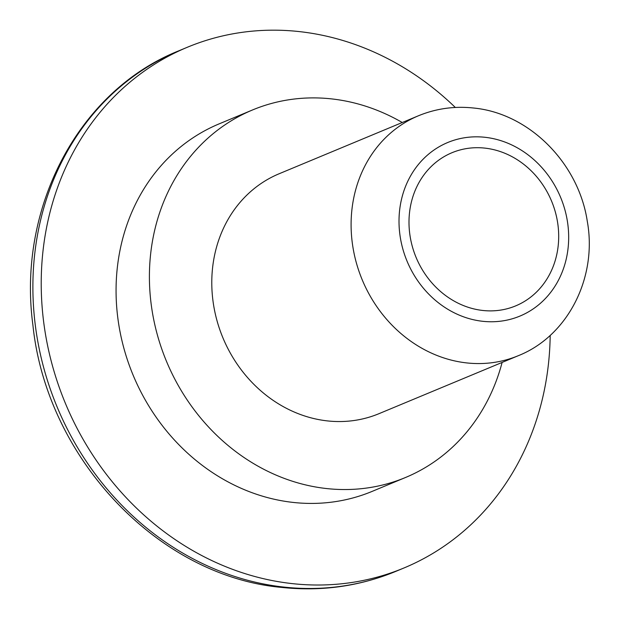 <?xml version="1.0" encoding="UTF-8"?>
<svg xmlns="http://www.w3.org/2000/svg" width="619" height="619" viewBox="0 0 619 619"><rect width="100%" height="100%" fill="white"/><g stroke="black" fill="none" stroke-linecap="round" stroke-linejoin="round"><path stroke-width="0.93" d="M484.832 148.111A82.938 73.359 -112.6 0 1 556.999 219.025A82.938 73.359 -112.6 0 1 515.712 305.863A82.938 73.359 -112.6 0 1 482.851 310.475A82.938 73.359 -112.6 0 1 410.691 239.568A82.938 73.359 -112.6 0 1 451.971 152.723A82.938 73.359 -112.6 0 1 484.832 148.111M518.289 355.701L378.975 413.678A129.936 114.933 -112.6 0 1 327.497 420.912A129.936 114.933 -112.6 0 1 214.437 309.81A129.936 114.933 -112.6 0 1 279.123 173.761L418.436 115.776C435.977 108.565 454.3 105.973 473.388 108C529.322 113.223 578.664 163.331 587.299 221.378C597.443 277.08 568.265 335.869 518.289 355.701A129.936 114.933 -112.6 0 1 466.811 362.927A129.936 114.933 -112.6 0 1 353.751 251.825A129.936 114.933 -112.6 0 1 418.436 115.776M502.117 362.432A199.055 176.067 -112.6 0 1 405.538 477.489A199.055 176.067 -112.6 0 1 326.67 488.561A199.055 176.067 -112.6 0 1 153.473 318.367A199.055 176.067 -112.6 0 1 252.56 109.95A199.055 176.067 -112.6 0 1 331.428 98.878A199.055 176.067 -112.6 0 1 402.257 122.508M405.538 477.489L372.197 491.37A199.055 176.067 -112.6 0 1 293.329 502.442A199.055 176.067 -112.6 0 1 120.132 332.248A199.055 176.067 -112.6 0 1 219.219 123.831L252.56 109.95M550.183 335.382A281.993 249.426 -112.6 0 1 404.06 567.94A281.993 249.426 -112.6 0 1 292.338 583.624A281.993 249.426 -112.6 0 1 46.982 342.516A281.993 249.426 -112.6 0 1 187.356 47.253A281.993 249.426 -112.6 0 1 299.078 31.569A281.993 249.426 -112.6 0 1 455.321 107.466M179.015 50.727A281.993 249.426 67.4 0 0 38.649 345.99A281.993 249.426 67.4 0 0 283.997 587.091A281.993 249.426 67.4 0 0 395.727 571.407C359.546 586.309 321.594 591.648 281.862 587.431C158.193 576.436 46.634 458.091 32.931 325.284C17.015 207.938 78.667 90.591 179.015 50.727L187.356 47.253M484.963 137.286A93.995 83.139 67.4 0 0 399.015 220.031A93.995 83.139 67.4 0 0 482.719 321.3A93.995 83.139 67.4 0 0 568.668 238.555A93.995 83.139 67.4 0 0 484.963 137.286M404.06 567.94L395.727 571.407"/></g></svg>
